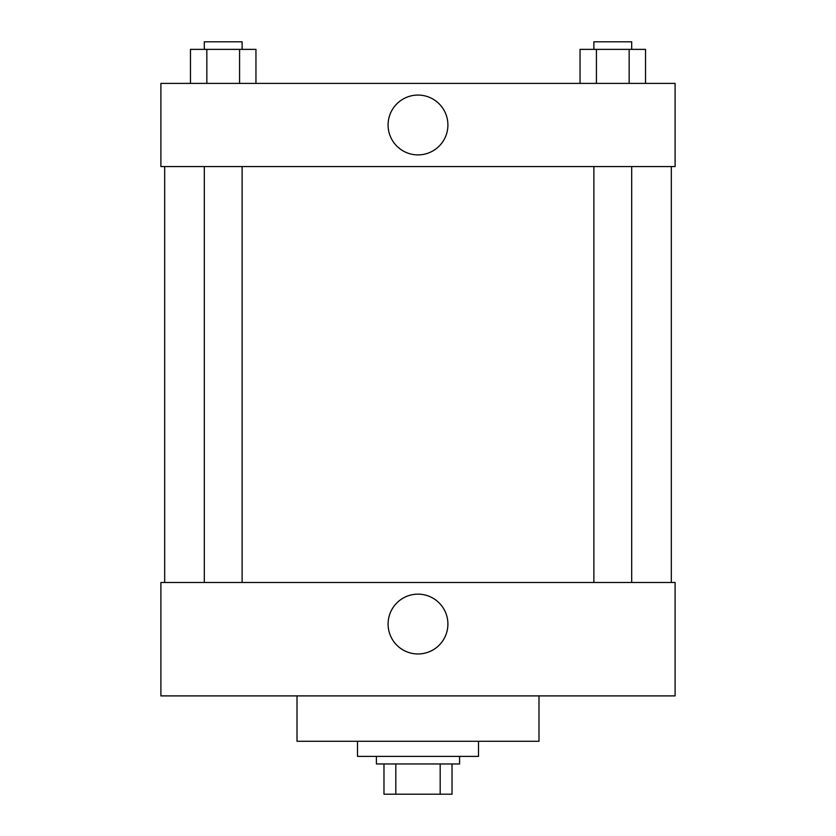 <?xml version="1.0" encoding="UTF-8"?>
<svg xmlns="http://www.w3.org/2000/svg" width="836" height="836" viewBox="0 0 836 836"><rect width="100%" height="100%" fill="white"/><g stroke="black" fill="none" stroke-linecap="round" stroke-linejoin="round"><path stroke-width="1.25" d="M440.185 763.958L440.185 794.2L383.975 794.2L383.975 763.958M440.185 794.2L452.025 794.2L452.025 763.958L452.025 794.2M459.591 756.392L459.591 763.958L376.409 763.958L376.409 756.392M395.815 763.958L395.815 794.2M357.505 741.271L357.505 756.392L478.495 756.392L478.495 741.271M297.01 695.897L297.01 741.271L538.99 741.271L538.99 695.897M160.899 695.897L675.101 695.897L160.899 695.897L160.899 582.473L675.101 582.473L675.101 695.897M388.092 624.064A29.908 29.908 0 0 1 432.954 598.158A29.908 29.908 0 0 1 432.954 649.959A29.908 29.908 0 0 1 388.092 624.064M671.318 166.573L671.318 582.473M675.101 166.573L160.899 166.573L160.899 83.391L675.101 83.391L675.101 166.573M447.908 124.982A29.908 29.908 0 0 1 403.046 150.888A29.908 29.908 0 0 1 403.046 99.076A29.908 29.908 0 0 1 447.908 124.982M645.538 83.391L645.538 49.366L580.048 49.366L580.048 83.391M629.163 49.366L629.163 83.391M596.423 49.366L596.423 83.391M593.884 49.366L593.884 41.8L631.692 41.8L631.692 49.366M255.952 83.391L255.952 49.366L190.462 49.366L190.462 83.391M239.577 49.366L239.577 83.391M206.837 49.366L206.837 83.391M204.308 49.366L204.308 41.8L242.116 41.8L242.116 49.366M164.682 166.573L164.682 582.473M631.692 582.473L631.692 166.573M593.884 582.473L593.884 166.573M204.308 166.573L204.308 582.473M242.116 166.573L242.116 582.473"/></g></svg>
